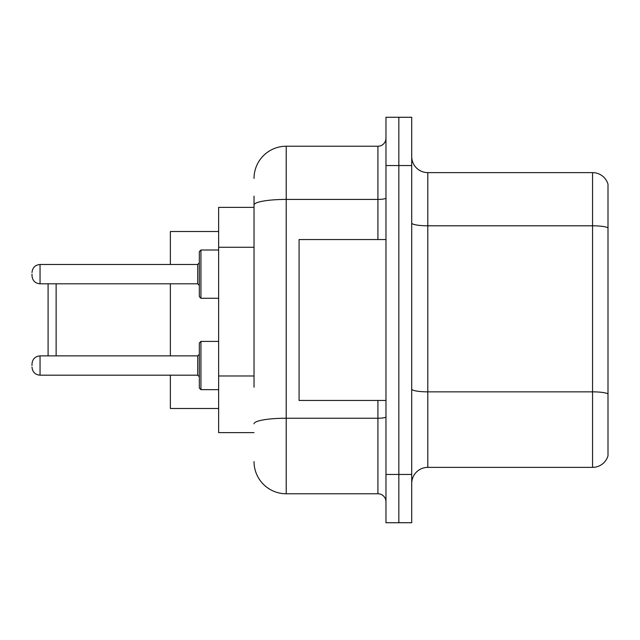 <?xml version="1.0" encoding="UTF-8"?>
<svg xmlns="http://www.w3.org/2000/svg" width="640" height="640" viewBox="0 0 640 640"><rect width="100%" height="100%" fill="white"/><g stroke="black" fill="none" stroke-linecap="round" stroke-linejoin="round"><path stroke-width="0.96" d="M254.032 236L254.032 196.112L254.032 207.376L218.64 207.376L218.64 432.624L254.032 432.624M254.032 387.24L254.032 196.112M385.968 474.456L385.968 522.728L398.84 522.728L398.84 474.456L398.84 522.728L411.712 522.728L411.712 474.456L398.84 474.456L398.84 165.544L398.84 474.456L385.968 474.456L385.968 165.544L398.84 165.544L398.84 117.272L398.84 165.544L411.712 165.544L411.712 474.456M411.712 165.544L411.712 117.272L385.968 117.272L385.968 165.544M254.032 178.416A32.176 32.176 0 0 1 286.216 146.232L286.216 493.768L377.92 493.768L377.92 400.448M286.216 146.232L377.92 146.232A8.048 8.048 0 0 0 385.968 138.192M385.968 501.808A8.048 8.048 0 0 0 377.92 493.768M286.216 493.768A32.176 32.176 0 0 1 254.032 461.584M411.712 483.472A16.088 16.088 0 0 1 427.8 467.376L592.552 467.376L592.552 172.624L427.8 172.624A16.088 16.088 0 0 1 411.712 156.528A16.088 16.088 0 0 0 427.8 172.624L427.8 467.376M608 184.208A16.088 16.088 0 0 0 592.552 172.624A16.088 16.088 0 0 1 608 184.208L608 455.792A16.088 16.088 0 0 1 592.552 467.376M608 228.04L608 393.856A16.088 2.792 180 0 0 592.552 391.848L427.8 391.848A16.088 2.792 -0 0 1 411.712 389.048M48.088 283.8L48.088 355.88M56.136 283.8L56.136 355.88M170.368 283.8L170.368 355.88M170.368 375.184L170.368 408.488L218.64 408.488M218.64 231.512L170.368 231.512L170.368 264.488M385.968 239.552L299.08 239.552L299.08 400.448L385.968 400.448M199.328 365.536L199.328 343.008L199.328 376.792L197.72 375.184L197.72 355.88L199.328 354.272L199.328 388.056L199.328 365.536M32 365.536L32 363.928L32 365.536M199.328 274.144L199.328 296.672L199.328 251.624L199.328 274.144L199.328 262.88L197.72 264.488L197.72 283.8L199.328 285.408M32 274.144L32 275.752L32 274.144M254.032 247.264L218.64 247.264M254.032 375.976L218.64 375.976M385.968 416.832A8.048 1.4 0 0 1 377.92 418.232L286.216 418.232A32.176 5.584 180 0 0 254.032 423.824M254.032 205.008A32.176 5.584 180 0 1 286.216 199.416L377.92 199.416L377.92 146.232M377.92 239.552L377.92 199.416A8.048 1.4 0 0 0 385.968 198.016M608 227.816A16.088 2.792 180 0 0 592.552 225.8L427.8 225.8A16.088 2.792 -0 0 1 411.712 223.008M199.328 343.008L200.936 341.4L200.936 389.664L218.64 389.664M32 363.928C32.52 358.992 35.2 356.312 40.048 355.88L40.048 375.184L197.72 375.184M218.64 250.008L200.936 250.008L200.936 298.28L199.328 296.672M197.72 264.488L40.048 264.488L40.048 283.8C35.2 283.368 32.52 280.688 32 275.752M40.048 355.88L197.72 355.88M200.936 341.4L218.64 341.4M40.048 375.184C35.2 374.752 32.52 372.072 32 367.144M200.936 389.664L199.328 388.056M40.048 283.8L197.72 283.8M200.936 298.28L218.64 298.28M40.048 264.488C35.2 264.92 32.52 267.608 32 272.536M200.936 250.008L199.328 251.624"/></g></svg>
